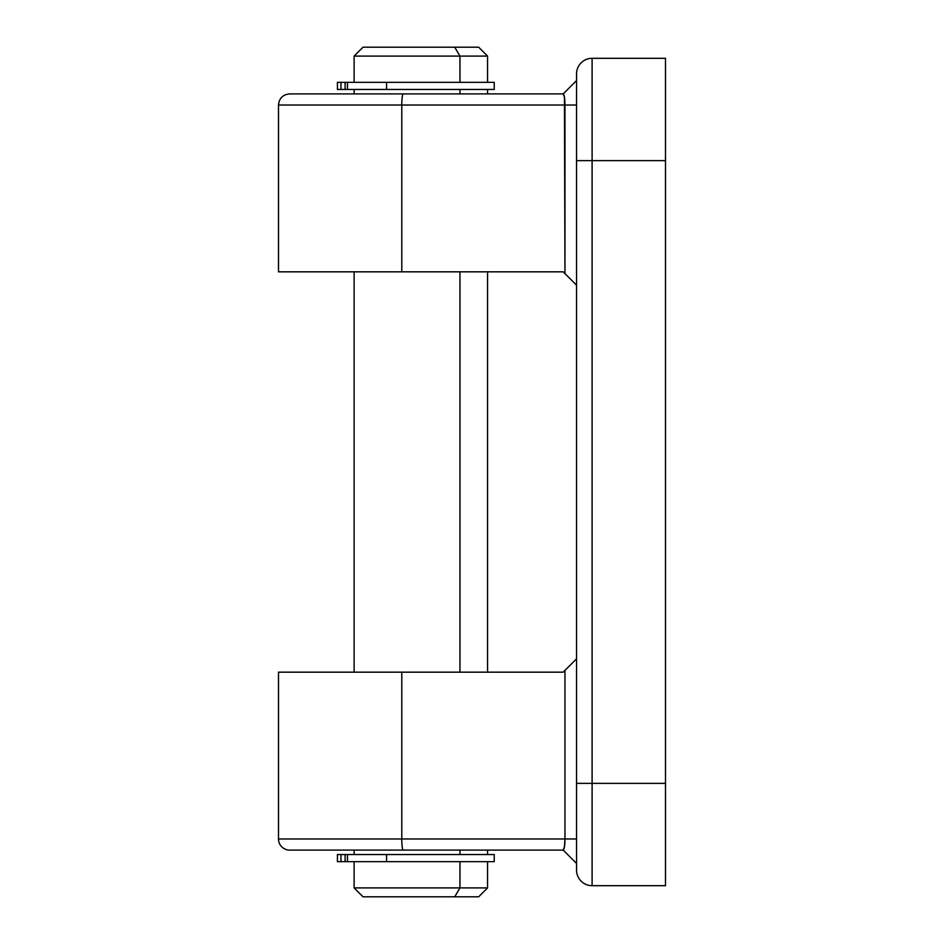 <?xml version="1.0" encoding="UTF-8"?>
<svg xmlns="http://www.w3.org/2000/svg" width="944" height="944" viewBox="0 0 944 944"><rect width="100%" height="100%" fill="white"/><g stroke="black" fill="none" stroke-linecap="round" stroke-linejoin="round"><path stroke-width="1.42" d="M289.631 850.096A11.116 11.116 0 0 1 278.504 838.968L401.79 838.968L401.79 672.163L278.504 672.163L401.79 672.163L401.79 838.968L564.96 838.968L564.96 670.393L563.19 672.163L401.79 672.163L563.19 672.163L564.96 670.393L564.96 838.968L278.504 838.968A11.116 11.116 0 0 0 289.631 850.096L563.19 850.096L564.441 846.839L563.19 850.096L576.536 863.441L563.19 850.096L403.277 850.096A11.116 1.487 -89.9 0 1 401.79 838.968A11.116 1.487 90.1 0 0 403.277 850.096L290.15 850.096M278.504 271.837L278.504 105.032L278.504 271.837L401.79 271.837L278.504 271.837M576.536 869.695L576.536 74.305M576.536 870.108A15.564 15.564 0 0 0 592.1 885.684L592.1 783.367L576.536 783.367L592.1 783.367L592.1 160.633L576.536 160.633L576.536 870.108A15.564 15.564 0 0 0 592.1 885.684L665.496 885.684L665.496 783.367L592.1 783.367L592.1 885.684L665.496 885.684L665.496 58.316L592.1 58.316L592.1 160.633L665.496 160.633L665.496 783.367L592.1 783.367L592.1 160.633L665.496 160.633L665.496 58.316L592.1 58.316A15.564 15.564 0 0 0 576.536 73.892L576.536 160.633L592.1 160.633L592.1 58.316A15.564 15.564 0 0 0 576.536 73.892M564.441 97.161L563.19 93.904L403.277 93.904A11.116 1.475 90 0 0 401.79 105.032L564.96 105.032L564.441 97.161L564.96 273.607L576.536 285.182L563.19 271.837L401.79 271.837L401.79 105.032L278.504 105.032L564.96 105.032L564.96 273.607L563.19 271.837L401.79 271.837L401.79 105.032A11.116 1.475 -90 0 1 403.277 93.904L289.631 93.904C282.87 94.565 279.164 98.27 278.504 105.032M403.277 93.904L563.19 93.904C564.323 94.813 564.913 98.518 564.96 105.032L564.5 97.539M564.441 846.839L564.96 838.968C564.913 845.482 564.323 849.187 563.19 850.096M563.19 93.904L576.536 80.559L563.19 93.904L563.934 94.978M564.96 105.032L576.536 105.032L564.96 105.032M575.805 862.71L576.536 863.441L575.805 862.71M576.536 838.968L564.96 838.968L576.536 838.968M576.536 658.818L564.96 670.393L576.536 658.818M459.952 56.097L487.564 56.097L459.952 56.097L459.952 82.34L459.952 56.097L354.118 56.097L459.952 56.097L454.737 47.2L459.952 56.097M487.564 82.34L487.564 56.097L478.667 47.2L454.737 47.2L478.632 47.2M478.632 896.8L454.737 896.8L459.952 887.903L354.118 887.903L459.952 887.903L459.952 861.66L459.952 887.903L454.737 896.8L478.667 896.8L487.564 887.903L459.952 887.903L487.564 887.903L487.564 861.66M459.952 89.456L459.952 93.904L459.952 89.456M459.952 271.837L459.952 672.163L459.952 271.837M459.952 850.096L459.952 854.544L459.952 850.096M363.062 47.2L454.737 47.2L363.015 47.2L354.118 56.097L354.118 82.34M354.118 861.66L354.118 887.903L363.015 896.8L454.737 896.8L363.062 896.8M494.243 82.34L347.451 82.34L386.556 82.34L386.556 89.456L347.451 89.456L494.243 89.456L494.243 82.34L386.556 82.34L386.556 89.456L494.243 89.456M337.504 82.34L347.309 82.34M337.421 89.456L337.421 82.34L340.973 82.34L340.973 89.456L340.973 82.34L345.091 82.34L345.091 89.456L337.421 89.456L347.309 89.456M347.451 82.34L345.091 82.34L345.091 89.456L347.451 89.456L347.451 82.34M494.243 854.544L347.451 854.544L386.556 854.544L386.556 861.66L347.451 861.66L494.243 861.66L494.243 854.544L386.556 854.544L386.556 861.66L494.243 861.66M337.504 854.544L347.309 854.544M337.421 861.66L337.421 854.544L340.973 854.544L340.973 861.66L340.973 854.544L345.091 854.544L345.091 861.66L337.421 861.66L347.309 861.66M347.451 854.544L345.091 854.544L345.091 861.66L347.451 861.66L347.451 854.544M278.504 672.163L278.504 838.968M487.564 854.544L487.564 850.096M487.564 672.163L487.564 271.837M487.564 93.904L487.564 89.456M354.118 854.544L354.118 850.096M354.118 672.163L354.118 271.837M354.118 93.904L354.118 89.456"/></g></svg>
